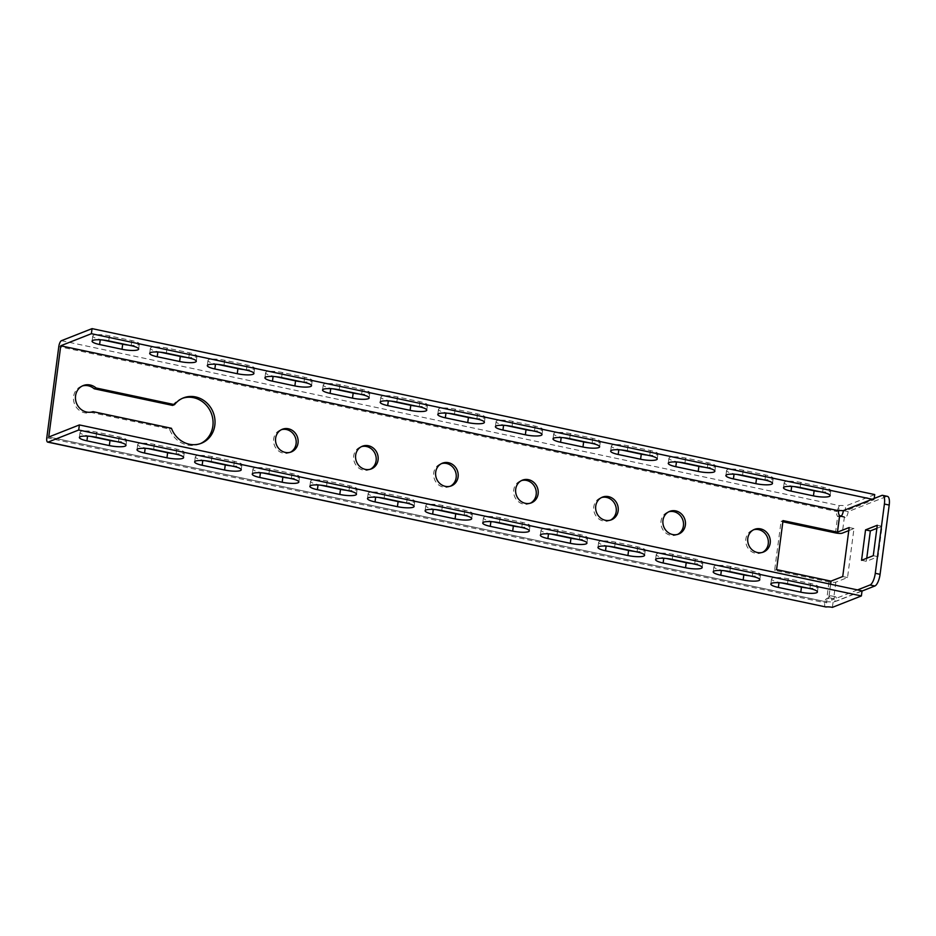 <?xml version="1.0" encoding="UTF-8"?>
<svg xmlns="http://www.w3.org/2000/svg" width="936" height="936" viewBox="0 0 936 936"><rect width="100%" height="100%" fill="white"/><g stroke="black" fill="none" stroke-linecap="round" stroke-linejoin="round"><path stroke-width="0.7" stroke-dasharray="4.68 3.51" d="M610.424 520.147A12.191 11.174 -111.5 0 1 609.465 520.58A12.191 11.174 -111.5 0 1 598.139 518.368A12.191 11.174 -111.5 0 1 593.787 506.856A12.191 11.174 -111.5 0 1 600.526 497.882A12.191 11.174 -111.5 0 1 601.52 497.554M830.571 584.204L828.793 597.671A5.23 4.785 68.5 0 0 826.687 601.907L48.812 436.983L826.71 601.942L826.043 607.008C824.885 607.172 824.44 605.732 824.733 602.679A5.23 4.785 -111.5 0 1 826.839 598.443L833.648 598.642L828.851 597.624L830.618 584.216M530.396 503.17A12.191 11.174 -111.5 0 1 529.437 503.615A12.191 11.174 -111.5 0 1 518.111 501.404A12.191 11.174 -111.5 0 1 513.759 489.891A12.191 11.174 -111.5 0 1 520.498 480.917A12.191 11.174 -111.5 0 1 521.492 480.577M450.368 486.205A12.191 11.174 -111.5 0 1 449.409 486.638A12.191 11.174 -111.5 0 1 438.083 484.438A12.191 11.174 -111.5 0 1 433.731 472.926A12.191 11.174 -111.5 0 1 440.47 463.952A12.191 11.174 -111.5 0 1 441.464 463.612M370.34 469.24A12.191 11.174 -111.5 0 1 369.381 469.673A12.191 11.174 -111.5 0 1 358.055 467.462A12.191 11.174 -111.5 0 1 353.703 455.949A12.191 11.174 -111.5 0 1 360.442 446.987A12.191 11.174 -111.5 0 1 361.436 446.647M290.312 452.275A12.191 11.174 -111.5 0 1 289.353 452.708A12.191 11.174 -111.5 0 1 278.027 450.497A12.191 11.174 -111.5 0 1 273.675 438.984A12.191 11.174 -111.5 0 1 280.414 430.01A12.191 11.174 -111.5 0 1 281.408 429.682M677.652 534.397A12.191 11.174 -111.5 0 1 676.693 534.83A12.191 11.174 -111.5 0 1 665.367 532.619A12.191 11.174 -111.5 0 1 661.015 521.106A12.191 11.174 -111.5 0 1 667.742 512.132A12.191 11.174 -111.5 0 1 668.749 511.805M762.477 552.38A12.191 11.174 -111.5 0 1 761.518 552.813A12.191 11.174 -111.5 0 1 750.192 550.602A12.191 11.174 -111.5 0 1 745.84 539.089A12.191 11.174 -111.5 0 1 752.579 530.127A12.191 11.174 -111.5 0 1 753.574 529.788M172.598 405.405A24.395 22.335 -111.5 0 1 181.502 398.642A24.395 22.335 -111.5 0 1 182.497 398.291M200.362 443.629A24.395 22.335 -111.5 0 1 199.391 444.038A24.395 22.335 -111.5 0 1 169.486 429.051L91.049 412.425A13.935 12.765 -111.5 0 1 74.435 403.709A13.935 12.765 -111.5 0 1 81.303 386.311A13.935 12.765 -111.5 0 1 82.298 385.971M841.324 516.017L844.436 516.684L837.638 516.38A5.23 4.785 -111.5 0 1 836.737 511.512L839.381 505.627L838.714 510.705M848.777 530.595L853.983 528.548L847.536 577.547L835.813 582.157A5.265 1.1 7.5 0 1 829.015 581.911L774.622 570.375L781.069 521.375L782.87 521.761M781.069 521.375L783.022 520.603M774.622 570.375L776.576 569.603M838.691 510.74L836.737 511.512L58.804 346.577M835.474 532.912L837.638 516.38L839.604 515.619M46.8 437.744L824.733 602.679L826.687 601.907M857.528 589.914L831.601 600.14A5.23 1.802 -78 0 0 830.723 595.787A5.23 1.802 -78 0 0 828.851 597.624L826.839 598.443L829.015 581.911M872.177 499.239L874.06 499.637L845.068 511.068A5.23 1.088 -172.5 0 0 843.359 510.763M874.212 498.432L874.06 499.637M874.727 494.571L845.735 505.99L845.068 511.068M61.437 340.692L839.381 505.627A5.23 1.088 7.5 0 1 845.735 505.99M736.808 474.412L734.093 473.838A12.191 2.539 7.5 0 1 726.57 470.445A12.191 2.539 7.5 0 1 743.219 470.246L765.625 474.997A12.191 2.539 7.5 0 1 773.159 478.378A12.191 2.539 7.5 0 1 762.255 479.489M794.418 486.626L791.716 486.053A12.191 2.539 7.5 0 1 784.181 482.66A12.191 2.539 7.5 0 1 800.842 482.461L823.247 487.211A12.191 2.539 7.5 0 1 830.782 490.604A12.191 2.539 7.5 0 1 819.877 491.704M679.185 462.197L676.482 461.623A12.191 2.539 7.5 0 1 668.947 458.23A12.191 2.539 7.5 0 1 685.597 458.032L708.002 462.782A12.191 2.539 7.5 0 1 715.537 466.163A12.191 2.539 7.5 0 1 704.632 467.275M621.562 449.982L618.86 449.409A12.191 2.539 7.5 0 1 611.325 446.016A12.191 2.539 7.5 0 1 627.974 445.805L650.391 450.555A12.191 2.539 7.5 0 1 657.914 453.948A12.191 2.539 7.5 0 1 647.01 455.06M563.94 437.767L561.237 437.194A12.191 2.539 7.5 0 1 553.702 433.801A12.191 2.539 7.5 0 1 570.363 433.59L592.769 438.34A12.191 2.539 7.5 0 1 600.292 441.733A12.191 2.539 7.5 0 1 589.399 442.833M506.317 425.541L503.615 424.967A12.191 2.539 7.5 0 1 496.08 421.586A12.191 2.539 7.5 0 1 512.741 421.375L535.146 426.126A12.191 2.539 7.5 0 1 542.681 429.519A12.191 2.539 7.5 0 1 531.777 430.618M448.707 413.326L445.992 412.753A12.191 2.539 7.5 0 1 438.469 409.371A12.191 2.539 7.5 0 1 455.118 409.161L477.524 413.911A12.191 2.539 7.5 0 1 485.059 417.304A12.191 2.539 7.5 0 1 474.154 418.404M391.084 401.111L388.381 400.538A12.191 2.539 7.5 0 1 380.847 397.145A12.191 2.539 7.5 0 1 397.496 396.946L419.901 401.696A12.191 2.539 7.5 0 1 427.436 405.089A12.191 2.539 7.5 0 1 416.532 406.189M333.462 388.896L330.759 388.323A12.191 2.539 7.5 0 1 323.224 384.93A12.191 2.539 7.5 0 1 339.873 384.731L362.29 389.481A12.191 2.539 7.5 0 1 369.814 392.863A12.191 2.539 7.5 0 1 358.909 393.974M275.839 376.681L273.136 376.108A12.191 2.539 7.5 0 1 265.602 372.715A12.191 2.539 7.5 0 1 282.262 372.516L304.668 377.266A12.191 2.539 7.5 0 1 312.191 380.648A12.191 2.539 7.5 0 1 301.287 381.759M218.217 364.467L215.514 363.893A12.191 2.539 7.5 0 1 207.979 360.5A12.191 2.539 7.5 0 1 224.64 360.29L247.046 365.04A12.191 2.539 7.5 0 1 254.58 368.433A12.191 2.539 7.5 0 1 243.676 369.545M160.606 352.252L157.891 351.679A12.191 2.539 7.5 0 1 150.368 348.286A12.191 2.539 7.5 0 1 167.017 348.075L189.423 352.825A12.191 2.539 7.5 0 1 196.958 356.218A12.191 2.539 7.5 0 1 186.053 357.33M102.983 340.025L100.269 339.452A12.191 2.539 7.5 0 1 92.746 336.071A12.191 2.539 7.5 0 1 109.395 335.86L131.8 340.61A12.191 2.539 7.5 0 1 139.335 344.003A12.191 2.539 7.5 0 1 128.431 345.103M724.125 570.714L721.422 570.141A12.191 2.539 7.5 0 1 713.887 566.76A12.191 2.539 7.5 0 1 730.536 566.549L752.942 571.299A12.191 2.539 7.5 0 1 760.477 574.692A12.191 2.539 7.5 0 1 749.572 575.792M781.747 582.929L779.033 582.356A12.191 2.539 7.5 0 1 771.51 578.975A12.191 2.539 7.5 0 1 788.159 578.764L810.564 583.514A12.191 2.539 7.5 0 1 818.099 586.907A12.191 2.539 7.5 0 1 807.195 588.007M48.766 437.007L826.699 601.942A5.23 1.088 7.5 0 1 833.063 602.304L862.044 590.873M666.502 558.5L663.799 557.926A12.191 2.539 7.5 0 1 656.265 554.533A12.191 2.539 7.5 0 1 672.914 554.334L695.331 559.085A12.191 2.539 7.5 0 1 702.854 562.477A12.191 2.539 7.5 0 1 691.95 563.577M608.88 546.285L606.177 545.711A12.191 2.539 7.5 0 1 598.642 542.318A12.191 2.539 7.5 0 1 615.303 542.12L637.708 546.87A12.191 2.539 7.5 0 1 645.243 550.251A12.191 2.539 7.5 0 1 634.339 551.362M551.257 534.07L548.554 533.497A12.191 2.539 7.5 0 1 541.031 530.104A12.191 2.539 7.5 0 1 557.68 529.905L580.086 534.655A12.191 2.539 7.5 0 1 587.621 538.036A12.191 2.539 7.5 0 1 576.716 539.148M493.646 521.855L490.932 521.282A12.191 2.539 7.5 0 1 483.409 517.889A12.191 2.539 7.5 0 1 500.058 517.678L522.463 522.428A12.191 2.539 7.5 0 1 529.998 525.821A12.191 2.539 7.5 0 1 519.094 526.933M436.024 509.64L433.321 509.067A12.191 2.539 7.5 0 1 425.786 505.674A12.191 2.539 7.5 0 1 442.435 505.463L464.841 510.214A12.191 2.539 7.5 0 1 472.376 513.607A12.191 2.539 7.5 0 1 461.471 514.718M378.401 497.414L375.699 496.84A12.191 2.539 7.5 0 1 368.164 493.459A12.191 2.539 7.5 0 1 384.813 493.249L407.23 497.999A12.191 2.539 7.5 0 1 414.753 501.392A12.191 2.539 7.5 0 1 403.849 502.492M320.779 485.199L318.076 484.626A12.191 2.539 7.5 0 1 310.541 481.244A12.191 2.539 7.5 0 1 327.202 481.034L349.608 485.784A12.191 2.539 7.5 0 1 357.142 489.177A12.191 2.539 7.5 0 1 346.238 490.277M263.156 472.984L260.454 472.411A12.191 2.539 7.5 0 1 252.931 469.018A12.191 2.539 7.5 0 1 269.58 468.819L291.985 473.569A12.191 2.539 7.5 0 1 299.52 476.962A12.191 2.539 7.5 0 1 288.616 478.062M205.546 460.769L202.831 460.196A12.191 2.539 7.5 0 1 195.308 456.803A12.191 2.539 7.5 0 1 211.957 456.604L234.363 461.354A12.191 2.539 7.5 0 1 241.897 464.736A12.191 2.539 7.5 0 1 230.993 465.847M147.923 448.555L145.22 447.981A12.191 2.539 7.5 0 1 137.686 444.588A12.191 2.539 7.5 0 1 154.335 444.389L176.74 449.14A12.191 2.539 7.5 0 1 184.275 452.521A12.191 2.539 7.5 0 1 173.371 453.632M90.301 436.34L87.598 435.766A12.191 2.539 7.5 0 1 80.063 432.373A12.191 2.539 7.5 0 1 96.712 432.163L119.129 436.913A12.191 2.539 7.5 0 1 126.652 440.306A12.191 2.539 7.5 0 1 115.748 441.418M833.063 602.304L832.396 607.37M847.536 577.547L842.728 576.529M853.983 528.548L849.186 527.53M843.383 510.588L848.192 511.606L886.626 496.454A10.46 3.592 102 0 1 887.457 496.372M862.021 591.061L836.398 601.158L831.601 600.14M835.813 582.157L833.648 598.642A5.23 1.802 102 0 1 835.532 596.805A5.23 1.802 102 0 1 836.398 601.158M876.88 528.337L882.086 526.278L878.073 556.698L866.35 561.319L866.748 558.242M848.192 511.606A5.23 1.802 102 0 1 845.149 517.491A5.23 1.802 102 0 1 844.436 516.684L842.271 533.157M877.278 525.26L882.086 526.278M873.276 555.68L878.073 556.698M861.553 560.301L866.35 561.319M169.486 429.051L171.44 428.279M91.049 412.425L93.015 411.653M881.829 495.436L886.626 496.454M809.897 588.58L810.564 583.514M787.492 583.83L788.159 578.764M800.175 487.527L800.842 482.461M822.58 492.277L823.247 487.211M742.552 475.312L743.219 470.246M764.958 480.063L765.625 474.997M684.93 463.098L685.597 458.032M707.335 467.848L708.002 462.782M627.307 450.883L627.974 445.805M649.724 455.633L650.391 450.555M569.696 438.656L570.363 433.59M592.102 443.418L592.769 438.34M512.074 426.442L512.741 421.375M534.479 431.192L535.146 426.126M454.451 414.227L455.118 409.161M476.857 418.977L477.524 413.911M396.829 402.012L397.496 396.946M419.234 406.762L419.901 401.696M339.206 389.797L339.873 384.731M361.624 394.547L362.29 389.481M281.596 377.582L282.262 372.516M304.001 382.333L304.668 377.266M223.973 365.368L224.64 360.29M246.379 370.118L247.046 365.04M166.351 353.141L167.017 348.075M188.756 357.903L189.423 352.825M108.728 340.926L109.395 335.86M131.134 345.676L131.8 340.61M752.275 576.365L752.942 571.299M729.869 571.615L730.536 566.549M672.247 559.4L672.914 554.334M694.664 564.151L695.331 559.085M614.636 547.186L615.303 542.12M637.042 551.936L637.708 546.87M557.014 534.971L557.68 529.905M579.419 539.721L580.086 534.655M499.391 522.756L500.058 517.678M521.797 527.506L522.463 522.428M441.769 510.541L442.435 505.463M464.174 515.291L464.841 510.214M384.146 498.315L384.813 493.249M406.563 503.065L407.23 497.999M326.535 486.1L327.202 481.034M348.941 490.85L349.608 485.784M268.913 473.885L269.58 468.819M291.318 478.635L291.985 473.569M211.29 461.67L211.957 456.604M233.696 466.42L234.363 461.354M153.668 449.455L154.335 444.389M176.073 454.206L176.74 449.14M96.045 437.241L96.712 432.163M118.462 441.991L119.129 436.913M609.465 520.58L611.419 519.808M529.437 503.615L531.391 502.843M449.409 486.638L451.363 485.878M369.381 469.673L371.335 468.901M289.353 452.708L291.307 451.936M676.693 534.83L678.647 534.058M761.518 552.813L763.472 552.041M181.502 398.642L183.456 397.882M835.532 596.805L830.723 595.787M845.149 517.491L840.352 516.473M199.391 444.038L201.345 443.266M81.303 386.311L83.257 385.55M752.579 530.127L754.533 529.355M817.432 591.973L818.099 586.907M770.843 584.041L771.51 578.975M783.514 487.738L784.181 482.66M830.115 495.67L830.782 490.604M725.903 475.511L726.57 470.445M772.492 483.456L773.159 478.378M714.87 471.241L715.537 466.163M668.281 463.297L668.947 458.23M657.247 459.014L657.914 453.948M610.658 451.082L611.325 446.016M599.625 446.8L600.292 441.733M553.036 438.867L553.702 433.801M542.014 434.585L542.681 429.519M495.413 426.652L496.08 421.586M484.392 422.37L485.059 417.304M437.802 414.437L438.469 409.371M426.769 410.155L427.436 405.089M380.18 402.223L380.847 397.145M369.147 397.94L369.814 392.863M322.557 389.996L323.224 384.93M311.524 385.726L312.191 380.648M264.935 377.781L265.602 372.715M253.913 373.499L254.58 368.433M207.312 365.566L207.979 360.5M196.291 361.284L196.958 356.218M149.701 353.352L150.368 348.286M138.668 349.07L139.335 344.003M92.079 341.137L92.746 336.071M759.81 579.758L760.477 574.692M713.22 571.826L713.887 566.76M655.598 559.611L656.265 554.533M702.187 567.544L702.854 562.477M597.975 547.385L598.642 542.318M644.576 555.329L645.243 550.251M540.365 535.17L541.031 530.104M586.954 543.114L587.621 538.036M482.742 522.955L483.409 517.889M529.331 530.887L529.998 525.821M425.12 510.74L425.786 505.674M471.709 518.673L472.376 513.607M367.497 498.525L368.164 493.459M414.086 506.458L414.753 501.392M309.875 486.31L310.541 481.244M356.476 494.243L357.142 489.177M252.252 474.096L252.931 469.018M298.853 482.028L299.52 476.962M194.641 461.881L195.308 456.803M241.231 469.813L241.897 464.736M137.019 449.654L137.686 444.588M183.608 457.599L184.275 452.521M79.396 437.44L80.063 432.373M125.986 445.372L126.652 440.306M667.742 512.132L669.696 511.372M280.414 430.01L282.368 429.25M360.442 446.987L362.396 446.215M440.47 463.952L442.424 463.18M520.498 480.917L522.452 480.145M600.526 497.882L602.48 497.11"/><path stroke-width="1.4" d="M595.741 506.083A12.191 11.174 68.5 0 0 600.093 517.596A12.191 11.174 68.5 0 0 611.419 519.808A12.191 11.174 68.5 0 0 618.158 510.834A12.191 11.174 68.5 0 0 613.805 499.321A12.191 11.174 68.5 0 0 602.48 497.11A12.191 11.174 68.5 0 0 595.741 506.083M601.52 497.554A12.191 11.174 -111.5 0 1 616.204 511.606A12.191 11.174 -111.5 0 1 610.424 520.147M378.074 459.939A12.191 11.174 68.5 0 0 373.721 448.426A12.191 11.174 68.5 0 0 362.396 446.215A12.191 11.174 68.5 0 0 355.657 455.188A12.191 11.174 68.5 0 0 360.009 466.701A12.191 11.174 68.5 0 0 371.335 468.901A12.191 11.174 68.5 0 0 378.074 459.939M298.046 442.962A12.191 11.174 68.5 0 0 293.693 431.449A12.191 11.174 68.5 0 0 282.368 429.25A12.191 11.174 68.5 0 0 275.629 438.212A12.191 11.174 68.5 0 0 279.981 449.725A12.191 11.174 68.5 0 0 291.307 451.936A12.191 11.174 68.5 0 0 298.046 442.962M685.374 525.084A12.191 11.174 68.5 0 0 681.034 513.571A12.191 11.174 68.5 0 0 669.696 511.372A12.191 11.174 68.5 0 0 662.969 520.334A12.191 11.174 68.5 0 0 667.321 531.847A12.191 11.174 68.5 0 0 678.647 534.058A12.191 11.174 68.5 0 0 685.374 525.084M770.211 543.079A12.191 11.174 68.5 0 0 765.859 531.566A12.191 11.174 68.5 0 0 754.533 529.355A12.191 11.174 68.5 0 0 747.794 538.329A12.191 11.174 68.5 0 0 752.146 549.841A12.191 11.174 68.5 0 0 763.472 552.041A12.191 11.174 68.5 0 0 770.211 543.079M171.44 428.279A24.395 22.335 68.5 0 0 201.345 443.266A24.395 22.335 68.5 0 0 214.812 425.318A24.395 22.335 68.5 0 0 206.119 402.293A24.395 22.335 68.5 0 0 183.456 397.882A24.395 22.335 68.5 0 0 174.552 404.633L96.127 387.995A13.935 12.765 68.5 0 0 83.257 385.55A13.935 12.765 68.5 0 0 76.401 402.936A13.935 12.765 68.5 0 0 93.015 411.653L171.44 428.279M838.691 510.74L60.758 345.805L838.691 510.74A5.23 4.785 68.5 0 0 839.604 515.619L837.427 532.139L783.022 520.603L776.576 569.603L830.969 581.139L842.728 576.529L849.186 527.53L837.463 532.139L839.639 515.666L841.324 516.017M60.758 345.805L48.754 436.972M458.102 476.904A12.191 11.174 68.5 0 0 453.749 465.391A12.191 11.174 68.5 0 0 442.424 463.18A12.191 11.174 68.5 0 0 435.685 472.154A12.191 11.174 68.5 0 0 440.037 483.666A12.191 11.174 68.5 0 0 451.363 485.878A12.191 11.174 68.5 0 0 458.102 476.904M538.13 493.869A12.191 11.174 68.5 0 0 533.777 482.356A12.191 11.174 68.5 0 0 522.452 480.145A12.191 11.174 68.5 0 0 515.713 489.118A12.191 11.174 68.5 0 0 520.065 500.631A12.191 11.174 68.5 0 0 531.391 502.843A12.191 11.174 68.5 0 0 538.13 493.869M521.492 480.577A12.191 11.174 -111.5 0 1 536.176 494.641A12.191 11.174 -111.5 0 1 530.396 503.17M441.464 463.612A12.191 11.174 -111.5 0 1 456.148 477.676A12.191 11.174 -111.5 0 1 450.368 486.205M361.436 446.647A12.191 11.174 -111.5 0 1 376.12 460.699A12.191 11.174 -111.5 0 1 370.34 469.24M281.408 429.682A12.191 11.174 -111.5 0 1 296.092 443.734A12.191 11.174 -111.5 0 1 290.312 452.275M668.749 511.805A12.191 11.174 -111.5 0 1 683.42 525.856A12.191 11.174 -111.5 0 1 677.652 534.397M753.574 529.788A12.191 11.174 -111.5 0 1 768.257 543.839A12.191 11.174 -111.5 0 1 762.477 552.38M82.298 385.971A13.935 12.765 -111.5 0 1 94.173 388.768L172.598 405.405L174.552 404.633M182.497 398.291A24.395 22.335 -111.5 0 1 212.858 426.091A24.395 22.335 -111.5 0 1 200.362 443.629M874.212 498.432L874.727 494.571L92.056 328.63L61.437 340.692A5.265 1.813 -78 0 0 58.804 346.577L46.8 437.744A5.265 1.813 -78 0 0 47.677 442.12A5.265 1.813 -78 0 0 48.099 442.073L78.706 430.01L79.373 424.932L48.766 437.007M782.87 521.761L835.474 532.912A5.265 1.1 -172.5 0 0 842.271 533.157L848.777 530.595M742.552 475.312A12.191 2.539 -172.5 0 0 725.903 475.511A12.191 2.539 -172.5 0 0 733.426 478.904L755.832 483.655A12.191 2.539 -172.5 0 0 772.492 483.456A12.191 2.539 -172.5 0 0 764.958 480.063L742.552 475.312M800.175 487.527A12.191 2.539 -172.5 0 0 783.514 487.738A12.191 2.539 -172.5 0 0 791.049 491.119L813.454 495.869A12.191 2.539 -172.5 0 0 830.115 495.67A12.191 2.539 -172.5 0 0 822.58 492.277L800.175 487.527M843.359 510.763A5.23 1.088 -172.5 0 0 838.714 510.705M60.77 345.758L91.389 333.696L872.177 499.239M684.93 463.098A12.191 2.539 -172.5 0 0 668.281 463.297A12.191 2.539 -172.5 0 0 675.804 466.69L698.221 471.44A12.191 2.539 -172.5 0 0 714.87 471.241A12.191 2.539 -172.5 0 0 707.335 467.848L684.93 463.098M627.307 450.883A12.191 2.539 -172.5 0 0 610.658 451.082A12.191 2.539 -172.5 0 0 618.193 454.475L640.598 459.225A12.191 2.539 -172.5 0 0 657.247 459.014A12.191 2.539 -172.5 0 0 649.724 455.633L627.307 450.883M569.696 438.656A12.191 2.539 -172.5 0 0 553.036 438.867A12.191 2.539 -172.5 0 0 560.57 442.26L582.976 447.01A12.191 2.539 -172.5 0 0 599.625 446.8A12.191 2.539 -172.5 0 0 592.102 443.418L569.696 438.656M512.074 426.442A12.191 2.539 -172.5 0 0 495.413 426.652A12.191 2.539 -172.5 0 0 502.948 430.045L525.353 434.795A12.191 2.539 -172.5 0 0 542.014 434.585A12.191 2.539 -172.5 0 0 534.479 431.192L512.074 426.442M454.451 414.227A12.191 2.539 -172.5 0 0 437.802 414.437A12.191 2.539 -172.5 0 0 445.325 417.819L467.731 422.581A12.191 2.539 -172.5 0 0 484.392 422.37A12.191 2.539 -172.5 0 0 476.857 418.977L454.451 414.227M396.829 402.012A12.191 2.539 -172.5 0 0 380.18 402.223A12.191 2.539 -172.5 0 0 387.703 405.604L410.12 410.354A12.191 2.539 -172.5 0 0 426.769 410.155A12.191 2.539 -172.5 0 0 419.234 406.762L396.829 402.012M339.206 389.797A12.191 2.539 -172.5 0 0 322.557 389.996A12.191 2.539 -172.5 0 0 330.092 393.389L352.498 398.139A12.191 2.539 -172.5 0 0 369.147 397.94A12.191 2.539 -172.5 0 0 361.624 394.547L339.206 389.797M281.596 377.582A12.191 2.539 -172.5 0 0 264.935 377.781A12.191 2.539 -172.5 0 0 272.47 381.174L294.875 385.925A12.191 2.539 -172.5 0 0 311.524 385.726A12.191 2.539 -172.5 0 0 304.001 382.333L281.596 377.582M223.973 365.368A12.191 2.539 -172.5 0 0 207.312 365.566A12.191 2.539 -172.5 0 0 214.847 368.959L237.253 373.71A12.191 2.539 -172.5 0 0 253.913 373.499A12.191 2.539 -172.5 0 0 246.379 370.118L223.973 365.368M166.351 353.141A12.191 2.539 -172.5 0 0 149.701 353.352A12.191 2.539 -172.5 0 0 157.225 356.745L179.63 361.495A12.191 2.539 -172.5 0 0 196.291 361.284A12.191 2.539 -172.5 0 0 188.756 357.903L166.351 353.141M108.728 340.926A12.191 2.539 -172.5 0 0 92.079 341.137A12.191 2.539 -172.5 0 0 99.602 344.53L122.019 349.28A12.191 2.539 -172.5 0 0 138.668 349.07A12.191 2.539 -172.5 0 0 131.134 345.676L108.728 340.926M92.056 328.63L91.389 333.696M762.255 479.489A12.191 2.539 7.5 0 1 756.51 478.589L736.808 474.412M819.877 491.704A12.191 2.539 7.5 0 1 814.121 490.803L794.418 486.626M704.632 467.275A12.191 2.539 7.5 0 1 698.888 466.374L679.185 462.197M647.01 455.06A12.191 2.539 7.5 0 1 641.265 454.159L621.562 449.982M589.399 442.833A12.191 2.539 7.5 0 1 583.643 441.944L563.94 437.767M531.777 430.618A12.191 2.539 7.5 0 1 526.02 429.718L506.317 425.541M474.154 418.404A12.191 2.539 7.5 0 1 468.409 417.503L448.707 413.326M416.532 406.189A12.191 2.539 7.5 0 1 410.787 405.288L391.084 401.111M358.909 393.974A12.191 2.539 7.5 0 1 353.165 393.073L333.462 388.896M301.287 381.759A12.191 2.539 7.5 0 1 295.542 380.858L275.839 376.681M243.676 369.545A12.191 2.539 7.5 0 1 237.919 368.644L218.217 364.467M186.053 357.33A12.191 2.539 7.5 0 1 180.297 356.429L160.606 352.252M128.431 345.103A12.191 2.539 7.5 0 1 122.686 344.202L102.983 340.025M79.373 424.932L862.044 590.873L861.377 595.939L832.396 607.37A5.23 1.088 -172.5 0 0 826.043 607.008L47.677 442.12M749.572 575.792A12.191 2.539 7.5 0 1 743.827 574.891L724.125 570.714M807.195 588.007A12.191 2.539 7.5 0 1 801.45 587.106L781.747 582.929M691.95 563.577A12.191 2.539 7.5 0 1 686.205 562.676L666.502 558.5M634.339 551.362A12.191 2.539 7.5 0 1 628.582 550.462L608.88 546.285M576.716 539.148A12.191 2.539 7.5 0 1 570.96 538.247L551.257 534.07M519.094 526.933A12.191 2.539 7.5 0 1 513.349 526.032L493.646 521.855M461.471 514.718A12.191 2.539 7.5 0 1 455.727 513.817L436.024 509.64M403.849 502.492A12.191 2.539 7.5 0 1 398.104 501.591L378.401 497.414M346.238 490.277A12.191 2.539 7.5 0 1 340.482 489.376L320.779 485.199M288.616 478.062A12.191 2.539 7.5 0 1 282.859 477.161L263.156 472.984M230.993 465.847A12.191 2.539 7.5 0 1 225.248 464.946L205.546 460.769M173.371 453.632A12.191 2.539 7.5 0 1 167.626 452.731L147.923 448.555M115.748 441.418A12.191 2.539 7.5 0 1 110.003 440.517L90.301 436.34M861.377 595.939L78.706 430.01M720.755 575.207A12.191 2.539 7.5 0 1 713.22 571.826A12.191 2.539 7.5 0 1 729.869 571.615L752.275 576.365A12.191 2.539 7.5 0 1 759.81 579.758A12.191 2.539 7.5 0 1 743.161 579.969L720.755 575.207L721.375 570.504M800.783 592.184L778.366 587.434A12.191 2.539 7.5 0 1 770.843 584.041A12.191 2.539 7.5 0 1 787.492 583.83L809.897 588.58A12.191 2.539 7.5 0 1 817.432 591.973A12.191 2.539 7.5 0 1 800.783 592.184L801.45 587.106M672.247 559.4L694.664 564.151A12.191 2.539 7.5 0 1 702.187 567.544A12.191 2.539 7.5 0 1 685.538 567.742L663.133 562.992A12.191 2.539 7.5 0 1 655.598 559.611A12.191 2.539 7.5 0 1 672.247 559.4M614.636 547.186L637.042 551.936A12.191 2.539 7.5 0 1 644.576 555.329A12.191 2.539 7.5 0 1 627.916 555.528L605.51 550.777A12.191 2.539 7.5 0 1 597.975 547.385A12.191 2.539 7.5 0 1 614.636 547.186M557.014 534.971L579.419 539.721A12.191 2.539 7.5 0 1 586.954 543.114A12.191 2.539 7.5 0 1 570.293 543.313L547.888 538.563A12.191 2.539 7.5 0 1 540.365 535.17A12.191 2.539 7.5 0 1 557.014 534.971M499.391 522.756L521.797 527.506A12.191 2.539 7.5 0 1 529.331 530.887A12.191 2.539 7.5 0 1 512.682 531.098L490.265 526.348A12.191 2.539 7.5 0 1 482.742 522.955A12.191 2.539 7.5 0 1 499.391 522.756M441.769 510.541L464.174 515.291A12.191 2.539 7.5 0 1 471.709 518.673A12.191 2.539 7.5 0 1 455.06 518.883L432.654 514.133A12.191 2.539 7.5 0 1 425.12 510.74A12.191 2.539 7.5 0 1 441.769 510.541M384.146 498.315L406.563 503.065A12.191 2.539 7.5 0 1 414.086 506.458A12.191 2.539 7.5 0 1 397.437 506.668L375.032 501.918A12.191 2.539 7.5 0 1 367.497 498.525A12.191 2.539 7.5 0 1 384.146 498.315M326.535 486.1L348.941 490.85A12.191 2.539 7.5 0 1 356.476 494.243A12.191 2.539 7.5 0 1 339.815 494.454L317.409 489.692A12.191 2.539 7.5 0 1 309.875 486.31A12.191 2.539 7.5 0 1 326.535 486.1M268.913 473.885L291.318 478.635A12.191 2.539 7.5 0 1 298.853 482.028A12.191 2.539 7.5 0 1 282.192 482.227L259.787 477.477A12.191 2.539 7.5 0 1 252.252 474.096A12.191 2.539 7.5 0 1 268.913 473.885M211.29 461.67L233.696 466.42A12.191 2.539 7.5 0 1 241.231 469.813A12.191 2.539 7.5 0 1 224.581 470.012L202.164 465.262A12.191 2.539 7.5 0 1 194.641 461.881A12.191 2.539 7.5 0 1 211.29 461.67M153.668 449.455L176.073 454.206A12.191 2.539 7.5 0 1 183.608 457.599A12.191 2.539 7.5 0 1 166.959 457.798L144.553 453.047A12.191 2.539 7.5 0 1 137.019 449.654A12.191 2.539 7.5 0 1 153.668 449.455M96.045 437.241L118.462 441.991A12.191 2.539 7.5 0 1 125.986 445.372A12.191 2.539 7.5 0 1 109.337 445.583L86.931 440.833A12.191 2.539 7.5 0 1 79.396 437.44A12.191 2.539 7.5 0 1 96.045 437.241M882.66 495.355L887.457 496.372A10.46 3.592 102 0 1 889.2 505.054L884.403 504.036A10.46 3.592 -78 0 0 882.66 495.355A10.46 3.592 -78 0 0 881.829 495.436L843.383 510.588A5.23 1.802 -78 0 1 840.352 516.473A5.23 1.802 -78 0 1 839.639 515.666L839.732 515.689M877.278 525.26L873.276 555.68L861.553 560.301L865.554 529.881L877.278 525.26M889.2 505.054L880.086 574.33A10.46 3.592 102 0 1 874.832 586.006L870.035 584.988L857.528 589.914M870.035 584.988A10.46 3.592 -78 0 0 875.277 573.312L880.086 574.33M884.403 504.036L875.277 573.312M874.832 586.006L862.021 591.061M866.748 558.242L870.351 530.899L876.88 528.337M865.554 529.881L870.351 530.899M94.173 388.768L96.127 387.995M830.618 584.216L831.016 581.139L830.571 584.204M826.043 607.008L48.099 442.073M778.366 587.434L778.986 582.718M791.049 491.119L791.669 486.404M813.454 495.869L814.121 490.803M733.426 478.904L734.046 474.189M755.832 483.655L756.51 478.589M698.221 471.44L698.888 466.374M675.804 466.69L676.435 461.974M640.598 459.225L641.265 454.159M618.193 454.475L618.813 449.76M582.976 447.01L583.643 441.944M560.57 442.26L561.19 437.545M525.353 434.795L526.02 429.718M502.948 430.045L503.568 425.33M467.731 422.581L468.409 417.503M445.325 417.819L445.945 413.115M410.12 410.354L410.787 405.288M387.703 405.604L388.335 400.889M352.498 398.139L353.165 393.073M330.092 393.389L330.712 388.674M294.875 385.925L295.542 380.858M272.47 381.174L273.09 376.459M237.253 373.71L237.919 368.644M214.847 368.959L215.467 364.244M179.63 361.495L180.297 356.429M157.225 356.745L157.845 352.03M122.019 349.28L122.686 344.202M99.602 344.53L100.234 339.815M743.161 579.969L743.827 574.891M663.133 562.992L663.753 558.277M685.538 567.742L686.205 562.676M605.51 550.777L606.13 546.062M627.916 555.528L628.582 550.462M547.888 538.563L548.508 533.848M570.293 543.313L570.96 538.247M490.265 526.348L490.885 521.633M512.682 531.098L513.349 526.032M432.654 514.133L433.274 509.418M455.06 518.883L455.727 513.817M375.032 501.918L375.652 497.203M397.437 506.668L398.104 501.591M317.409 489.692L318.029 484.988M339.815 494.454L340.482 489.376M259.787 477.477L260.407 472.762M282.192 482.227L282.859 477.161M202.164 465.262L202.784 460.547M224.581 470.012L225.248 464.946M144.553 453.047L145.174 448.332M166.959 457.798L167.626 452.731M86.931 440.833L87.551 436.117M109.337 445.583L110.003 440.517"/></g></svg>
